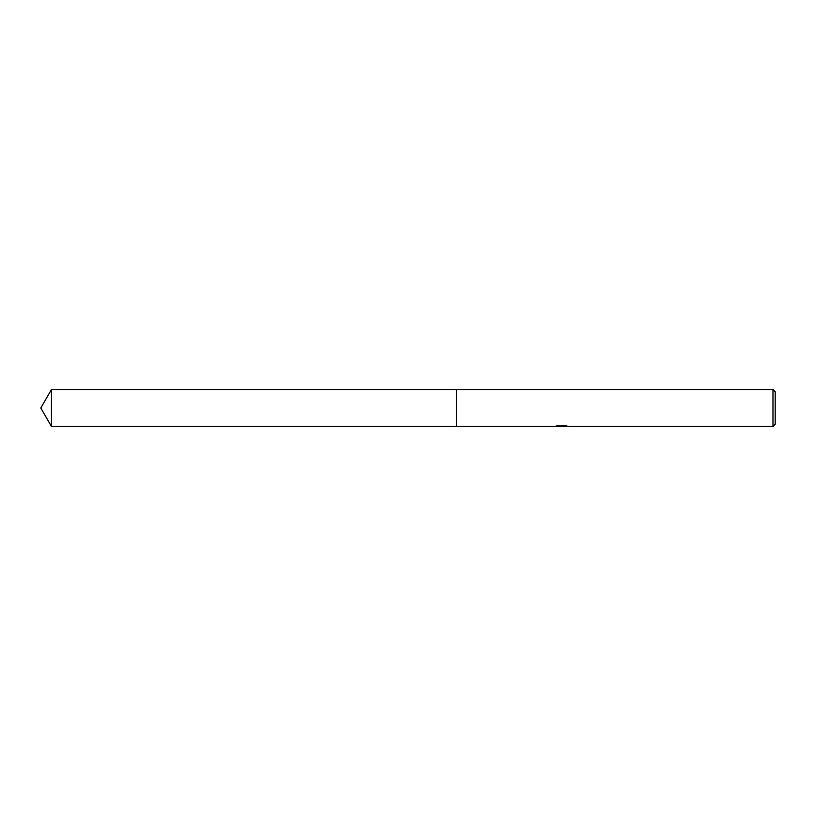 <?xml version="1.0" encoding="UTF-8"?>
<svg xmlns="http://www.w3.org/2000/svg" width="816" height="816" viewBox="0 0 816 816"><rect width="100%" height="100%" fill="white"/><g stroke="black" fill="none" stroke-linecap="round" stroke-linejoin="round"><path stroke-width="1.22" d="M557.807 425.666L561.928 426.115L554.9 426.472L456.511 426.472L456.521 389.528L772.976 389.528L775.2 391.751L775.2 424.249L772.976 426.472L563.142 426.472L565.417 425.677M456.511 426.472L456.511 389.528L456.511 426.472L51.469 426.472L51.469 389.528L456.511 389.528M563.071 426.176L559.042 426.289M561.184 426.472L560.317 426.472M772.976 426.472L772.976 389.528M561.928 426.115L556.022 426.115L557.94 425.636L565.233 425.636L567.344 426.176M568.109 426.268C561.959 426.309 561.959 426.36 568.109 426.411M563.142 426.023L561.928 426.023M51.469 389.528L40.8 408L51.469 426.472"/></g></svg>
